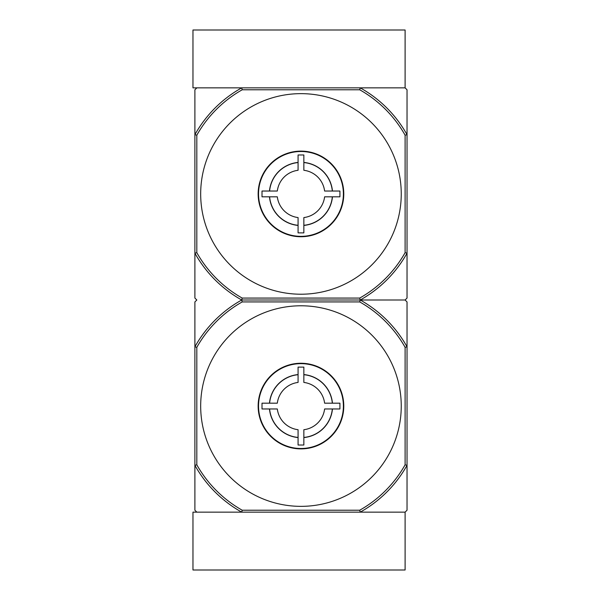 <?xml version="1.0" encoding="UTF-8"?>
<svg xmlns="http://www.w3.org/2000/svg" width="600" height="600" viewBox="0 0 600 600"><rect width="100%" height="100%" fill="white"/><g stroke="black" fill="none" stroke-linecap="round" stroke-linejoin="round"><path stroke-width="0.9" d="M242.212 510.217L241.71 512.145L192.968 512.145L192.968 570L405.105 570L405.105 512.145L407.033 510.217L407.033 465.322A121.5 121.5 0 0 1 360.218 512.145L405.105 512.145L360.218 512.145L359.715 510.217L242.212 510.217A119.573 119.573 0 0 1 196.822 464.82L194.895 465.322L194.895 510.217L196.822 512.145L241.71 512.145A121.5 121.5 0 0 1 194.895 465.322L194.895 346.815A121.5 121.5 0 0 1 241.71 300L242.212 301.928A119.573 119.573 0 0 0 196.822 347.317L196.822 464.82M405.105 135.18L405.105 252.683L407.033 253.185A121.5 121.5 0 0 1 360.218 300L405.105 300L360.218 300L359.715 301.928A119.573 119.573 0 0 1 405.105 347.317L407.033 346.815L407.033 301.928L405.105 300L407.033 298.072L407.033 134.678A121.5 121.5 0 0 0 360.218 87.855L405.105 87.855L360.218 87.855L359.715 89.782A119.573 119.573 0 0 1 405.105 135.18L407.033 134.678L407.033 89.782L405.105 87.855L405.105 30L192.968 30L192.968 87.855L241.71 87.855L242.212 89.782A119.573 119.573 0 0 0 196.822 135.18L196.822 252.683L194.895 253.185L194.895 298.072L196.822 300L194.895 301.928L194.895 346.815L196.822 347.317M324.608 408.967A23.82 23.82 0 0 1 303.855 429.713L303.855 437.438A31.5 31.5 0 0 0 332.325 408.967L324.608 408.967L339.923 408.967L339.923 403.178L324.608 403.178L332.325 403.178A31.5 31.5 0 0 0 303.855 374.707L303.855 382.433A23.82 23.82 0 0 1 324.608 403.178M277.32 403.178A23.82 23.82 0 0 1 298.072 382.433L298.072 374.707A31.5 31.5 0 0 0 269.603 403.178L277.32 403.178L262.005 403.178L262.005 408.967L277.32 408.967A23.82 23.82 0 0 0 298.072 429.713L298.072 437.438A31.5 31.5 0 0 1 269.603 408.967L276.06 408.967M303.855 429.713L303.855 445.028L298.072 445.028L298.072 429.713M298.072 382.433L298.072 367.118L303.855 367.118L303.855 382.433M332.46 408.967A31.628 31.628 0 0 1 303.855 437.565M269.468 403.178A31.628 31.628 0 0 1 298.072 374.572M303.855 374.572A31.628 31.628 0 0 1 332.46 403.178M343.778 406.072A42.818 42.818 0 0 0 279.555 368.993A42.818 42.818 0 0 0 279.555 443.153A42.818 42.818 0 0 0 343.778 406.072M300.968 305.782A100.282 100.282 0 0 0 200.678 406.072A100.282 100.282 0 0 0 300.968 506.355A100.282 100.282 0 0 0 401.25 406.072A100.282 100.282 0 0 0 300.968 305.782M405.105 252.683A119.573 119.573 0 0 1 359.715 298.072L242.212 298.072L241.71 300L360.218 300A121.5 121.5 0 0 1 407.033 346.815L407.033 465.322L405.105 464.82A119.573 119.573 0 0 1 359.715 510.217M359.715 301.928L242.212 301.928M405.105 347.317L405.105 464.82M360.218 512.145L241.71 512.145M359.715 298.072L360.218 300L241.71 300A121.5 121.5 0 0 1 194.895 253.185L194.895 134.678A121.5 121.5 0 0 1 241.71 87.855L196.822 87.855L194.895 89.782L194.895 134.678L196.822 135.18M298.072 437.565A31.628 31.628 0 0 1 269.468 408.967M258.532 406.072A42.428 42.428 0 0 1 322.178 369.33A42.428 42.428 0 0 1 322.178 442.815A42.428 42.428 0 0 1 258.532 406.072M324.608 196.822A23.82 23.82 0 0 1 303.855 217.567L303.855 225.292A31.5 31.5 0 0 0 332.325 196.822L324.608 196.822L339.923 196.822L339.923 191.032L324.608 191.032L332.325 191.032A31.5 31.5 0 0 0 303.855 162.562L303.855 170.288A23.82 23.82 0 0 1 324.608 191.032M277.32 191.032A23.82 23.82 0 0 1 298.072 170.288L298.072 162.562A31.5 31.5 0 0 0 269.603 191.032L277.32 191.032L262.005 191.032L262.005 196.822L277.32 196.822A23.82 23.82 0 0 0 298.072 217.567L298.072 225.292A31.5 31.5 0 0 1 269.603 196.822L276.06 196.822M303.855 217.567L303.855 232.882L298.072 232.882L298.072 217.567M298.072 170.288L298.072 154.972L303.855 154.972L303.855 170.288M332.46 196.822A31.628 31.628 0 0 1 303.855 225.428M269.468 191.032A31.628 31.628 0 0 1 298.072 162.435M303.855 162.435A31.628 31.628 0 0 1 332.46 191.032M343.778 193.928A42.818 42.818 0 0 0 279.555 156.847A42.818 42.818 0 0 0 279.555 231.007A42.818 42.818 0 0 0 343.778 193.928M300.968 93.645A100.282 100.282 0 0 0 200.678 193.928A100.282 100.282 0 0 0 300.968 294.218A100.282 100.282 0 0 0 401.25 193.928A100.282 100.282 0 0 0 300.968 93.645M359.715 89.782L242.212 89.782M242.212 298.072A119.573 119.573 0 0 1 196.822 252.683M360.218 87.855L241.71 87.855M298.072 225.428A31.628 31.628 0 0 1 269.468 196.822M258.532 193.928A42.428 42.428 0 0 1 322.178 157.185A42.428 42.428 0 0 1 322.178 230.67A42.428 42.428 0 0 1 258.532 193.928"/></g></svg>
